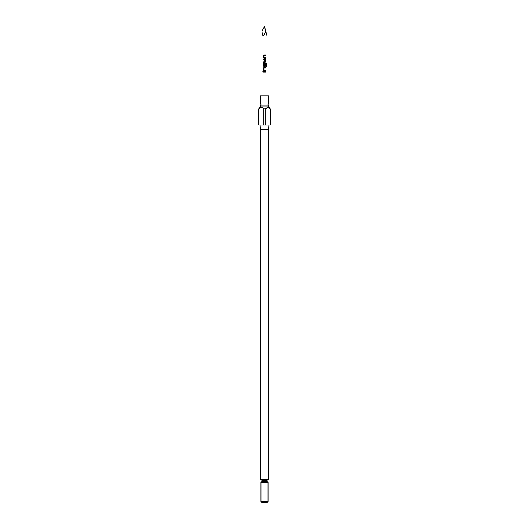 <?xml version="1.0" encoding="UTF-8"?>
<svg xmlns="http://www.w3.org/2000/svg" width="529" height="529" viewBox="0 0 529 529"><rect width="100%" height="100%" fill="white"/><g stroke="black" fill="none" stroke-linecap="round" stroke-linejoin="round"><path stroke-width="0.79" d="M263.244 71.765L262.675 71.765L263.244 71.765M263.191 71.765L262.596 71.765L263.191 71.765M267.31 103.016L260.526 103.016L260.976 104.458L260.526 105.899L268.474 105.899L268.024 104.458L268.474 103.016L267.31 103.016M264.143 57.734L264.103 55.638L265.512 55.598L265.512 54.963L264.064 54.963L263.495 55.558L263.495 57.773L264.064 58.369L265.512 58.369L265.512 57.734L264.143 57.734M265.512 59.678L264.943 59.083L263.495 59.083L263.495 59.717L264.903 59.764L264.903 61.814L263.495 61.853L263.495 62.488L264.943 62.488L265.512 61.9L265.512 59.678L264.93 59.083M266.404 63.797L265.968 63.209L264.064 63.209L263.495 63.797L263.495 66.019L264.064 66.608L264.943 66.608L265.512 66.019L265.512 64.201L264.903 64.201L264.903 66.006L264.143 66.046L264.103 63.949L265.902 63.91L265.935 66.462L266.404 66.462L266.404 63.797L265.908 63.209M264.143 70.099L264.103 68.003L265.512 67.963L265.512 67.328L264.064 67.328L263.495 67.924L263.495 70.139L264.064 70.734L265.512 70.734L265.512 70.099L264.143 70.099M263.495 71.448L263.495 72.083L265.512 72.083L265.512 71.448L263.495 71.448M267.019 95.901L267.019 35.84L265.756 31.145C263.7 37.136 262.437 37.136 261.981 31.145L264.5 26.45L265.756 31.145M261.981 95.901L261.981 31.145M268.024 501.545L267.019 502.55L261.981 502.55L260.976 501.545L268.024 501.545L268.024 482.422L260.976 482.422L260.976 501.545M268.474 105.899L268.474 106.977L260.526 106.977L258.714 108.789L258.747 125.095L258.714 108.789M260.526 129.698L260.526 479.4L268.474 479.4L268.474 129.698L260.526 129.698L260.123 125.095M258.747 108.789C260.447 107.169 262.146 107.169 263.845 108.789L263.845 125.095L258.747 125.095M268.474 106.977L270.286 108.789L270.286 125.095L265.155 125.095L265.155 108.789L263.845 108.789M265.155 108.789L267.7 107.526L270.253 108.789L270.253 125.095M268.474 103.016L268.474 95.901L260.526 95.901L260.526 103.016M265.155 125.095L263.845 125.095M263.535 71.448L263.535 72.083M265.472 72.083L265.472 71.448M265.472 67.963L265.472 67.328M264.077 67.328L263.495 67.924M263.535 67.924L263.495 70.139M263.535 70.139L264.077 70.734M265.472 70.734L265.472 70.099M265.935 66.462L266.325 66.462L266.325 63.797M264.077 63.209L263.495 63.797M263.535 63.797L263.495 66.019M263.535 66.019L264.077 66.608M264.93 66.608L265.512 66.019M265.472 66.019L265.472 64.201L264.903 64.201M264.93 62.488L265.512 61.9M265.472 61.9L265.472 59.678M263.535 59.083L263.535 59.717M263.535 61.853L263.535 62.488M265.472 55.598L265.472 54.963M264.077 54.963L263.495 55.558M263.535 55.558L263.495 57.773M263.535 57.773L264.077 58.369M265.472 58.369L265.472 57.734M268.024 479.4L267.019 480.405L261.981 480.405L261.981 481.41L267.019 481.41L268.024 482.422M260.526 105.899L260.526 106.977M267.019 480.405L267.019 481.41M268.474 129.698L268.877 125.095M261.981 481.41L260.976 482.422M261.981 480.405L260.976 479.4"/></g></svg>
